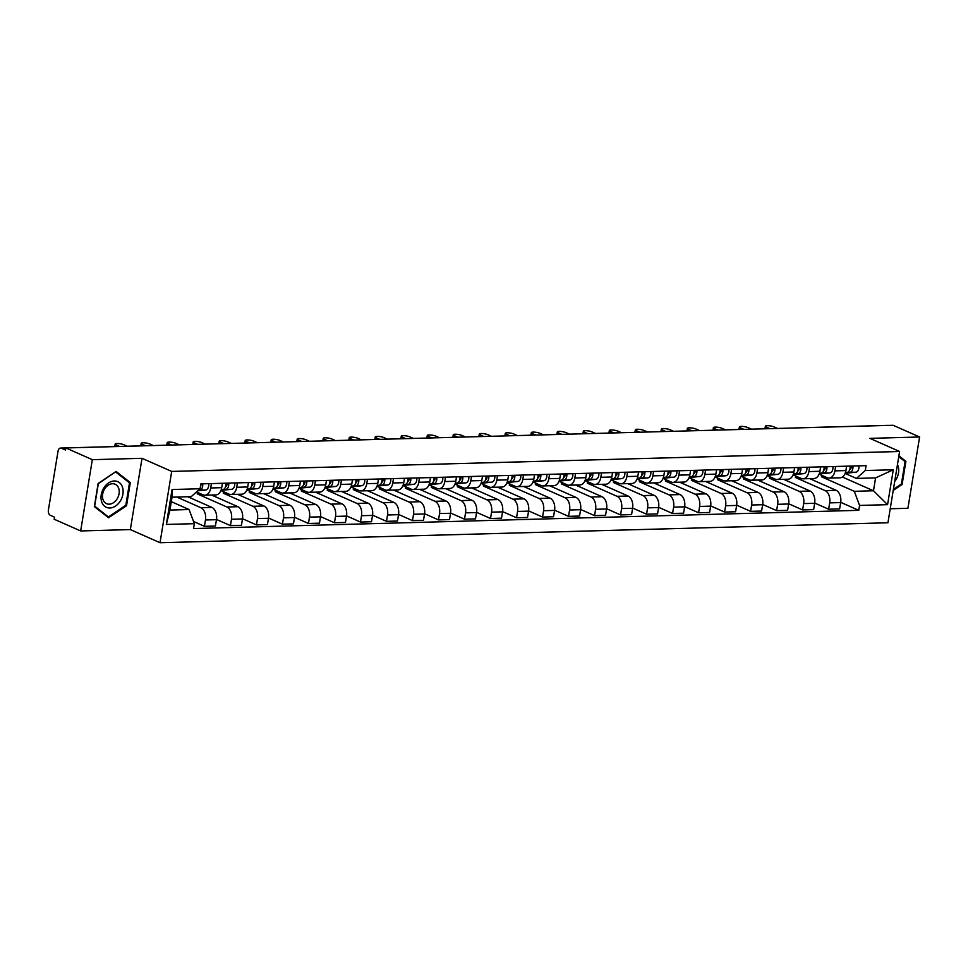 <?xml version="1.0" encoding="UTF-8"?>
<svg xmlns="http://www.w3.org/2000/svg" width="968" height="968" viewBox="0 0 968 968"><rect width="100%" height="100%" fill="white"/><g stroke="black" fill="none" stroke-linecap="round" stroke-linejoin="round"><path stroke-width="1.45" d="M890.221 508.769L907.923 508.285L919.6 436.991L893.113 425.279L65.836 447.954L92.335 459.667L80.659 530.948L130.341 529.593L160.023 542.721L887.934 522.768L899.599 451.487L171.699 471.428L142.018 458.312L92.335 459.667M80.659 530.948L54.172 519.235L54.51 517.166L50.384 515.339A4.32 2.747 -91.6 0 1 48.4 510.003L58.032 451.197A4.32 2.747 -91.6 0 1 60.573 448.051L136.101 445.982A4.32 2.747 88.4 0 1 136.536 446.018M919.6 436.991L869.917 438.359L899.599 451.487M812.745 427.493A4.32 2.747 88.4 0 0 812.321 427.445L887.837 425.375A4.32 2.747 88.4 0 1 888.273 425.412M65.824 448.087L61.371 448.208L65.497 450.035L65.836 447.954M61.371 448.208A4.32 2.747 -91.6 0 0 60.573 448.051M176.781 497.044L200.908 507.716A9.934 6.316 88.4 0 1 205.47 519.985L204.429 526.326L215.428 526.023L216.469 519.683A9.934 6.316 -91.6 0 0 211.907 507.413L187.78 496.741M204.853 495.205L215.864 494.902A9.934 6.316 -91.6 0 0 221.708 487.678L210.709 487.981A9.934 6.316 88.4 0 1 204.853 495.205A9.934 6.316 88.4 0 1 203.014 494.829L196.492 491.95M210.709 487.981L211.423 483.589M193.552 521.51L204.429 526.326M221.708 487.678L222.434 483.286M197.472 492.373L197.23 493.874L226.911 507.002A9.934 6.316 88.4 0 1 231.473 519.271L230.432 525.612L241.443 525.309L242.472 518.969A9.934 6.316 -91.6 0 0 237.922 506.7L211.508 495.023M237.438 482.875L236.712 487.267A9.934 6.316 88.4 0 1 230.868 494.491A9.934 6.316 88.4 0 1 229.029 494.116L220.91 490.534M216.505 519.453L230.432 525.612M230.868 494.491L241.867 494.188A9.934 6.316 -91.6 0 0 247.723 486.964L248.437 482.572M223.487 491.671L223.233 493.16L252.926 506.288A9.934 6.316 88.4 0 1 257.488 518.558L256.447 524.898L267.446 524.596L268.487 518.255A9.934 6.316 -91.6 0 0 263.925 505.986L237.511 494.309M263.441 482.161L262.727 486.553A9.934 6.316 88.4 0 1 256.871 493.777A9.934 6.316 88.4 0 1 255.032 493.402L246.925 489.82M214.569 496.378L214.811 494.926M242.508 518.739L256.447 524.898M256.871 493.777L267.87 493.474A9.934 6.316 -91.6 0 0 273.726 486.251L274.452 481.858M249.49 490.957L249.248 492.446L278.929 505.574A9.934 6.316 88.4 0 1 283.491 517.844L282.45 524.184L293.461 523.882L294.49 517.541A9.934 6.316 -91.6 0 0 289.94 505.272L263.526 493.595M289.456 481.447L288.73 485.839A9.934 6.316 88.4 0 1 282.886 493.063A9.934 6.316 88.4 0 1 281.047 492.688L272.928 489.106M240.584 495.664L240.826 494.212M268.523 518.025L282.45 524.184M282.886 493.063L293.885 492.76A9.934 6.316 -91.6 0 0 299.741 485.537L300.455 481.144M275.505 490.244L275.251 491.744L304.944 504.86A9.934 6.316 88.4 0 1 309.494 517.13L308.465 523.47L319.464 523.168L320.505 516.827A9.934 6.316 -91.6 0 0 315.943 504.558L289.529 492.881M315.459 480.733L314.745 485.125A9.934 6.316 88.4 0 1 308.889 492.349A9.934 6.316 88.4 0 1 307.05 491.974L298.943 488.392M266.587 494.95L266.829 493.511M294.526 517.311L308.465 523.47M308.889 492.349L319.888 492.046A9.934 6.316 -91.6 0 0 325.744 484.823L326.458 480.43M301.508 489.53L301.266 491.03L330.947 504.146A9.934 6.316 88.4 0 1 335.509 516.416L334.468 522.756L345.479 522.454L346.508 516.113A9.934 6.316 -91.6 0 0 341.958 503.844L315.532 492.167M341.474 480.019L340.748 484.411A9.934 6.316 88.4 0 1 334.892 491.635A9.934 6.316 88.4 0 1 333.065 491.26L324.945 487.678M292.602 494.237L292.832 492.797M320.541 516.597L334.468 522.756M334.892 491.635L345.903 491.333A9.934 6.316 -91.6 0 0 351.747 484.109L352.473 479.717M327.523 488.816L327.269 490.316L356.962 503.433A9.934 6.316 88.4 0 1 361.512 515.702L360.483 522.042L371.482 521.74L372.523 515.399A9.934 6.316 -91.6 0 0 367.961 503.13L341.547 491.454M367.477 479.305L366.763 483.697A9.934 6.316 88.4 0 1 360.907 490.921A9.934 6.316 88.4 0 1 359.067 490.558L350.961 486.964M318.605 493.523L318.847 492.083M346.544 515.884L360.483 522.042M360.907 490.921L371.906 490.631A9.934 6.316 -91.6 0 0 377.762 483.395L378.476 479.003M353.526 488.102L353.284 489.602L382.965 502.719A9.934 6.316 88.4 0 1 387.527 514.988L386.486 521.328L397.485 521.026L398.526 514.686A9.934 6.316 -91.6 0 0 393.976 502.428L367.55 490.74M393.48 478.591L392.766 482.984A9.934 6.316 88.4 0 1 386.91 490.219A9.934 6.316 88.4 0 1 385.082 489.844L376.963 486.251M344.62 492.821L344.85 491.369M372.559 515.17L386.486 521.328M386.91 490.219L397.921 489.917A9.934 6.316 -91.6 0 0 403.765 482.681L404.491 478.289M379.529 487.388L379.287 488.888L408.98 502.017A9.934 6.316 88.4 0 1 413.53 514.274L412.489 520.615L423.5 520.312L424.541 513.972A9.934 6.316 -91.6 0 0 419.979 501.714L393.565 490.026M419.495 477.877L418.769 482.27A9.934 6.316 88.4 0 1 412.925 489.505A9.934 6.316 88.4 0 1 411.085 489.13L402.966 485.537M370.623 492.107L370.865 490.655M398.562 514.456L412.489 520.615M412.925 489.505L423.923 489.203A9.934 6.316 -91.6 0 0 429.78 481.967L430.494 477.575M405.544 486.674L405.302 488.174L434.983 501.303A9.934 6.316 88.4 0 1 439.545 513.56L438.504 519.901L449.503 519.598L450.543 513.27A9.934 6.316 -91.6 0 0 445.982 501L419.567 489.324M445.498 477.163L444.784 481.556A9.934 6.316 88.4 0 1 438.928 488.792A9.934 6.316 88.4 0 1 437.088 488.416L428.981 484.823M396.638 491.393L396.868 489.941M424.577 513.742L438.504 519.901M438.928 488.792L449.939 488.489A9.934 6.316 -91.6 0 0 455.783 481.265L456.509 476.873M431.546 485.96L431.304 487.461L460.986 500.589A9.934 6.316 88.4 0 1 465.548 512.859L464.507 519.187L475.518 518.884L476.559 512.556A9.934 6.316 -91.6 0 0 471.997 500.287L445.582 488.61M471.513 476.462L470.787 480.854A9.934 6.316 88.4 0 1 464.942 488.078A9.934 6.316 88.4 0 1 463.103 487.703L454.984 484.109M422.641 490.679L422.883 489.227M450.58 513.028L464.507 519.187M464.942 488.078L475.941 487.775A9.934 6.316 -91.6 0 0 481.798 480.551L482.512 476.159M457.561 485.246L457.319 486.747L487.001 499.875A9.934 6.316 88.4 0 1 491.562 512.145L490.522 518.485L501.521 518.183L502.561 511.842A9.934 6.316 -91.6 0 0 498 499.573L471.585 487.896M497.516 475.748L496.802 480.14A9.934 6.316 88.4 0 1 490.945 487.364A9.934 6.316 88.4 0 1 489.106 486.989L480.999 483.407M448.656 489.965L448.886 488.513M476.595 512.326L490.522 518.485M490.945 487.364L501.956 487.061A9.934 6.316 -91.6 0 0 507.801 479.838L508.527 475.445M483.564 484.532L483.322 486.033L513.004 499.161A9.934 6.316 88.4 0 1 517.565 511.431L516.525 517.771L527.536 517.469L528.564 511.128A9.934 6.316 -91.6 0 0 524.015 498.859L497.6 487.182M523.531 475.034L522.805 479.426A9.934 6.316 88.4 0 1 516.96 486.65A9.934 6.316 88.4 0 1 515.121 486.275L507.002 482.693M474.659 489.251L474.901 487.799M502.598 511.612L516.525 517.771M516.96 486.65L527.959 486.347A9.934 6.316 -91.6 0 0 533.816 479.124L534.53 474.731M509.579 483.831L509.325 485.319L539.019 498.447A9.934 6.316 88.4 0 1 543.58 510.717L542.54 517.057L553.539 516.755L554.579 510.414A9.934 6.316 -91.6 0 0 550.018 498.145L523.603 486.468M549.534 474.32L548.82 478.712A9.934 6.316 88.4 0 1 542.963 485.936A9.934 6.316 88.4 0 1 541.124 485.561L533.017 481.979M500.662 488.537L500.904 487.086M528.601 510.898L542.54 517.057M542.963 485.936L553.974 485.634A9.934 6.316 -91.6 0 0 559.819 478.41L560.545 474.017M535.582 483.117L535.34 484.605L565.022 497.733A9.934 6.316 88.4 0 1 569.583 510.003L568.543 516.343L579.554 516.041L580.582 509.7A9.934 6.316 -91.6 0 0 576.033 497.431L549.618 485.754M575.549 473.606L574.823 477.998A9.934 6.316 88.4 0 1 568.978 485.222A9.934 6.316 88.4 0 1 567.139 484.847L559.02 481.265M526.677 487.824L526.919 486.372M554.616 510.184L568.543 516.343M568.978 485.222L579.977 484.92A9.934 6.316 -91.6 0 0 585.834 477.696L586.548 473.304M561.597 482.403L561.343 483.903L591.037 497.02A9.934 6.316 88.4 0 1 595.586 509.289L594.558 515.629L605.557 515.327L606.597 508.986A9.934 6.316 -91.6 0 0 602.035 496.717L575.621 485.041M601.551 472.892L600.838 477.284A9.934 6.316 88.4 0 1 594.981 484.508A9.934 6.316 88.4 0 1 593.142 484.133L585.035 480.551M552.68 487.11L552.922 485.67M580.619 509.471L594.558 515.629M594.981 484.508L605.98 484.206A9.934 6.316 -91.6 0 0 611.837 476.982L612.55 472.59M587.6 481.689L587.358 483.189L617.039 496.306A9.934 6.316 88.4 0 1 621.601 508.575L620.561 514.915L631.572 514.613L632.6 508.273A9.934 6.316 -91.6 0 0 628.05 496.003L601.624 484.327M627.566 472.178L626.84 476.571A9.934 6.316 88.4 0 1 620.984 483.794A9.934 6.316 88.4 0 1 619.157 483.419L611.038 479.838M578.695 486.396L578.924 484.956M606.634 508.757L620.561 514.915M620.984 483.794L631.995 483.492A9.934 6.316 -91.6 0 0 637.839 476.268L638.565 471.876M613.615 480.975L613.361 482.475L643.055 495.592A9.934 6.316 88.4 0 1 647.604 507.861L646.576 514.202L657.575 513.899L658.615 507.559A9.934 6.316 -91.6 0 0 654.053 495.289L627.639 483.613M653.569 471.464L652.855 475.857A9.934 6.316 88.4 0 1 646.999 483.08A9.934 6.316 88.4 0 1 645.16 482.705L637.053 479.124M604.697 485.682L604.939 484.242M632.636 508.043L646.576 514.202M646.999 483.08L657.998 482.79A9.934 6.316 -91.6 0 0 663.854 475.554L664.568 471.162M639.618 480.261L639.376 481.761L669.057 494.878A9.934 6.316 88.4 0 1 673.619 507.147L672.578 513.488L683.577 513.185L684.618 506.845A9.934 6.316 -91.6 0 0 680.068 494.587L653.642 482.899M679.572 470.75L678.858 475.143A9.934 6.316 88.4 0 1 673.002 482.379A9.934 6.316 88.4 0 1 671.175 482.004L663.056 478.41M630.712 484.968L630.942 483.528M658.651 507.329L672.578 513.488M673.002 482.379L684.013 482.076A9.934 6.316 -91.6 0 0 689.857 474.84L690.583 470.448M665.621 479.547L665.379 481.048L695.072 494.176A9.934 6.316 88.4 0 1 699.622 506.433L698.594 512.774L709.592 512.471L710.633 506.131A9.934 6.316 -91.6 0 0 706.071 493.874L679.657 482.185M705.587 470.037L704.861 474.429A9.934 6.316 88.4 0 1 699.017 481.665A9.934 6.316 88.4 0 1 697.178 481.29L689.059 477.696M656.715 484.266L656.957 482.814M684.654 506.615L698.594 512.774M699.017 481.665L710.016 481.362A9.934 6.316 -91.6 0 0 715.872 474.126L716.586 469.734M691.636 478.833L691.394 480.334L721.075 493.462A9.934 6.316 88.4 0 1 725.637 505.719L724.596 512.06L735.595 511.757L736.636 505.429A9.934 6.316 -91.6 0 0 732.074 493.16L705.66 481.483M731.59 469.323L730.876 473.715A9.934 6.316 88.4 0 1 725.02 480.951A9.934 6.316 88.4 0 1 723.181 480.576L715.074 476.982M682.73 483.552L682.96 482.1M710.669 505.901L724.596 512.06M725.02 480.951L736.031 480.648A9.934 6.316 -91.6 0 0 741.875 473.425L742.601 469.02M717.639 478.119L717.397 479.62L747.09 492.748A9.934 6.316 88.4 0 1 751.64 505.018L750.599 511.346L761.61 511.043L762.651 504.715A9.934 6.316 -91.6 0 0 758.089 492.446L731.675 480.769M757.605 468.621L756.879 473.013A9.934 6.316 88.4 0 1 751.035 480.237A9.934 6.316 88.4 0 1 749.196 479.862L741.077 476.268M708.733 482.838L708.975 481.386M736.672 505.187L750.599 511.346M751.035 480.237L762.034 479.934A9.934 6.316 -91.6 0 0 767.89 472.711L768.604 468.318M743.654 477.406L743.412 478.906L773.093 492.034A9.934 6.316 88.4 0 1 777.655 504.304L776.614 510.632L787.613 510.342L788.654 504.001A9.934 6.316 -91.6 0 0 784.092 491.732L757.678 480.055M783.608 467.907L782.894 472.299A9.934 6.316 88.4 0 1 777.038 479.523A9.934 6.316 88.4 0 1 775.199 479.148L767.092 475.566M734.748 482.124L734.978 480.673M762.687 504.473L776.614 510.632M777.038 479.523L788.049 479.221A9.934 6.316 -91.6 0 0 793.893 471.997L794.619 467.604M769.657 476.692L769.415 478.192L799.096 491.32A9.934 6.316 88.4 0 1 803.658 503.59L802.617 509.93L813.628 509.628L814.657 503.287A9.934 6.316 -91.6 0 0 810.107 491.018L783.693 479.341M809.623 467.193L808.897 471.585A9.934 6.316 88.4 0 1 803.053 478.809A9.934 6.316 88.4 0 1 801.214 478.434L793.095 474.852M760.751 481.411L760.993 479.959M788.69 503.771L802.617 509.93M803.053 478.809L814.052 478.507A9.934 6.316 -91.6 0 0 819.908 471.283L820.622 466.891M795.672 475.99L795.418 477.478L825.111 490.607A9.934 6.316 88.4 0 1 829.673 502.876L828.632 509.216L839.631 508.914L840.672 502.574A9.934 6.316 -91.6 0 0 836.11 490.304L809.696 478.628M835.626 466.479L834.912 470.871A9.934 6.316 88.4 0 1 829.056 478.095A9.934 6.316 88.4 0 1 827.216 477.72L819.11 474.139M786.754 480.697L786.996 479.245M814.693 503.058L828.632 509.216M829.056 478.095L840.067 477.793A9.934 6.316 -91.6 0 0 845.911 470.569L846.637 466.177M795.418 477.478L798.842 477.393M769.415 478.192L772.839 478.107M743.412 478.906L746.824 478.809M717.397 479.62L720.821 479.523M691.394 480.334L694.806 480.237M665.379 481.048L668.803 480.951M639.376 481.761L642.8 481.665M613.361 482.475L616.785 482.379M587.358 483.189L590.783 483.092M561.343 483.903L564.767 483.806M535.34 484.605L538.765 484.52M509.325 485.319L512.75 485.234M483.322 486.033L486.747 485.948M457.319 486.747L460.732 486.65M431.304 487.461L434.729 487.364M405.302 488.174L408.714 488.078M379.287 488.888L382.711 488.792M353.284 489.602L356.708 489.505M327.269 490.316L330.693 490.219M301.266 491.03L304.69 490.933M275.251 491.744L278.675 491.647M249.248 492.446L252.672 492.361M223.233 493.16L226.657 493.075M197.23 493.874L200.654 493.789M189.099 509.543L194.35 523.676L166.339 524.438L172.062 489.53L200.061 488.755L191.204 496.657L172.038 497.177L169.92 510.063L189.099 509.543L171.3 501.666M842.378 477.03L873.487 490.776L875.592 477.902L856.426 478.422L865.283 470.521L866.082 465.644L200.872 483.879L200.061 488.755M865.283 470.521L893.295 469.758L887.571 504.667L859.56 505.441L854.308 491.308L873.487 490.776L887.571 504.667M194.35 523.676L193.552 528.552L858.761 510.33L859.56 505.441M160.023 542.721L171.699 471.428M130.341 529.593L142.018 458.312M130.317 482.584L116.136 471.44L98.143 483.468L94.356 506.627L108.549 517.759L126.53 505.744L130.317 482.584L127.679 481.423M893.222 490.425L902.115 484.484L905.903 461.325L898.897 455.819M821.675 475.276L821.433 476.764L854.308 491.308M821.433 476.764L824.857 476.679M856.426 478.422L845.112 473.425M840.708 502.344L858.761 510.33M812.769 479.983L813.011 478.531M166.339 524.438L169.92 510.063M172.062 489.53L172.038 497.177M875.592 477.902L893.295 469.758M125.683 505.369L126.53 505.744M903.265 460.163L905.903 461.325M901.269 484.109L902.115 484.484M200.388 486.807A2.589 1.646 -91.6 0 0 200.86 483.927M198.319 490.316L199.626 490.183A5.397 3.436 -91.6 0 0 202.675 483.819M197.75 490.824L205.627 490.014A5.397 3.436 -91.6 0 0 208.677 483.661M127.231 446.224L123.916 444.748A4.973 1.113 9.3 0 0 118.544 443.55A4.973 1.113 9.3 0 0 115.168 444.058A4.973 1.113 9.3 0 0 116.245 444.965L119.572 446.429M225.58 486.65A2.589 1.646 -91.6 0 0 226.851 483.165M221.14 489.929L225.629 489.469A5.397 3.436 -91.6 0 0 228.69 483.117M220.97 490.389L231.642 489.312A5.397 3.436 -91.6 0 0 234.692 482.947M221.212 489.711L222.797 489.554A5.397 3.436 -91.6 0 0 225.859 483.189M153.355 445.558L149.919 444.034A4.973 1.113 9.3 0 0 144.547 442.836A4.973 1.113 9.3 0 0 141.183 443.344A4.973 1.113 9.3 0 0 142.248 444.251L145.684 445.764M251.583 485.936A2.589 1.646 -91.6 0 0 252.854 482.451M247.155 489.215L251.644 488.755A5.397 3.436 -91.6 0 0 254.693 482.403M246.973 489.675L257.645 488.598A5.397 3.436 -91.6 0 0 260.695 482.233M247.227 488.997L248.812 488.84A5.397 3.436 -91.6 0 0 251.862 482.475M179.37 444.844L175.922 443.32A4.973 1.113 9.3 0 0 170.549 442.122A4.973 1.113 9.3 0 0 167.186 442.63A4.973 1.113 9.3 0 0 168.263 443.538L171.699 445.062M101.579 501.497A14.048 10.382 113.9 0 0 115.579 506.034A14.048 10.382 113.9 0 0 122.561 487.473A14.048 10.382 113.9 0 0 108.573 482.935A14.048 10.382 113.9 0 0 101.579 501.497M102.91 499.258A10.636 7.853 113.9 0 0 106.565 503.675A10.636 7.853 113.9 0 0 116.1 500.311A10.636 7.853 113.9 0 0 118.798 488.634A10.636 7.853 113.9 0 0 115.156 484.23A10.636 7.853 113.9 0 0 105.609 487.594A10.636 7.853 113.9 0 0 102.91 499.258M115.749 472.045L129.494 482.838L125.828 505.272L108.392 516.924L94.646 506.131L98.325 483.697L115.434 471.912M106.286 515.992L108.392 516.924M894.686 481.495A14.048 10.382 113.9 0 0 898.147 466.213A14.048 10.382 113.9 0 0 897.469 464.495M898.764 456.618L905.08 461.579L901.402 484.024L893.404 489.372M277.598 485.222A2.589 1.646 -91.6 0 0 278.869 481.737M273.157 488.501L277.647 488.041A5.397 3.436 -91.6 0 0 280.708 481.689M272.988 488.973L283.648 487.884A5.397 3.436 -91.6 0 0 286.709 481.519M273.23 488.283L274.815 488.126A5.397 3.436 -91.6 0 0 277.864 481.761M205.373 444.13L201.937 442.618A4.973 1.113 9.3 0 0 196.564 441.408A4.973 1.113 9.3 0 0 193.201 441.916A4.973 1.113 9.3 0 0 194.266 442.824L197.702 444.348M303.601 484.52A2.589 1.646 -91.6 0 0 304.872 481.023M299.173 487.787L303.662 487.327A5.397 3.436 -91.6 0 0 306.711 480.975M298.991 488.259L309.663 487.17A5.397 3.436 -91.6 0 0 312.712 480.806M299.245 487.569L300.83 487.412A5.397 3.436 -91.6 0 0 303.879 481.048M231.388 443.417L227.94 441.904A4.973 1.113 9.3 0 0 222.567 440.694A4.973 1.113 9.3 0 0 219.204 441.202A4.973 1.113 9.3 0 0 220.281 442.11L223.717 443.634M329.616 483.806A2.589 1.646 -91.6 0 0 330.887 480.309M325.175 487.073L329.664 486.626A5.397 3.436 -91.6 0 0 332.726 480.261M325.006 487.545L335.666 486.456A5.397 3.436 -91.6 0 0 338.727 480.092M325.248 486.856L326.833 486.698A5.397 3.436 -91.6 0 0 329.882 480.334M257.391 442.703L253.955 441.19A4.973 1.113 9.3 0 0 248.582 439.992A4.973 1.113 9.3 0 0 245.219 440.488A4.973 1.113 9.3 0 0 246.283 441.396L249.72 442.921M355.619 483.092A2.589 1.646 -91.6 0 0 356.889 479.596M351.178 486.359L355.679 485.912A5.397 3.436 -91.6 0 0 358.729 479.547M351.009 486.831L361.681 485.742A5.397 3.436 -91.6 0 0 364.73 479.378M351.263 486.142L352.848 485.984A5.397 3.436 -91.6 0 0 355.897 479.62M283.406 442.001L279.958 440.476A4.973 1.113 9.3 0 0 274.585 439.278A4.973 1.113 9.3 0 0 271.221 439.774A4.973 1.113 9.3 0 0 272.286 440.682L275.735 442.207M381.634 482.379A2.589 1.646 -91.6 0 0 382.904 478.882M377.193 485.658L381.682 485.198A5.397 3.436 -91.6 0 0 384.732 478.833M377.024 486.118L387.684 485.029A5.397 3.436 -91.6 0 0 390.745 478.664M377.266 485.428L378.851 485.271A5.397 3.436 -91.6 0 0 381.9 478.906M309.409 441.287L305.973 439.762A4.973 1.113 9.3 0 0 300.6 438.564A4.973 1.113 9.3 0 0 297.236 439.061A4.973 1.113 9.3 0 0 298.301 439.968L301.738 441.493M407.637 481.665A2.589 1.646 -91.6 0 0 408.907 478.168M403.196 484.944L407.697 484.484A5.397 3.436 -91.6 0 0 410.747 478.119M403.027 485.404L413.699 484.315A5.397 3.436 -91.6 0 0 416.748 477.962M403.281 484.726L404.854 484.557A5.397 3.436 -91.6 0 0 407.915 478.204M335.412 440.573L331.976 439.048A4.973 1.113 9.3 0 0 326.603 437.851A4.973 1.113 9.3 0 0 323.239 438.347A4.973 1.113 9.3 0 0 324.304 439.254L327.753 440.779M433.64 480.951A2.589 1.646 -91.6 0 0 434.922 477.454M429.211 484.23L433.7 483.77A5.397 3.436 -91.6 0 0 436.749 477.406M429.03 484.69L439.702 483.601A5.397 3.436 -91.6 0 0 442.751 477.248M429.284 484.012L430.869 483.843A5.397 3.436 -91.6 0 0 433.918 477.49M361.427 439.859L357.991 438.335A4.973 1.113 9.3 0 0 352.618 437.137A4.973 1.113 9.3 0 0 349.242 437.633A4.973 1.113 9.3 0 0 350.319 438.54L353.756 440.065M459.655 480.237A2.589 1.646 -91.6 0 0 460.925 476.752M455.214 483.516L459.715 483.056A5.397 3.436 -91.6 0 0 462.764 476.692M455.045 483.976L465.717 482.887A5.397 3.436 -91.6 0 0 468.766 476.534M455.287 483.298L456.872 483.129A5.397 3.436 -91.6 0 0 459.933 476.776M387.43 439.145L383.994 437.621A4.973 1.113 9.3 0 0 378.621 436.423A4.973 1.113 9.3 0 0 375.257 436.931A4.973 1.113 9.3 0 0 376.322 437.839L379.771 439.351M485.658 479.523A2.589 1.646 -91.6 0 0 486.94 476.038M481.229 482.802L485.718 482.342A5.397 3.436 -91.6 0 0 488.767 475.978M481.048 483.262L491.72 482.173A5.397 3.436 -91.6 0 0 494.769 475.82M481.302 482.584L482.887 482.415A5.397 3.436 -91.6 0 0 485.936 476.062M413.445 438.431L410.009 436.907A4.973 1.113 9.3 0 0 404.636 435.709A4.973 1.113 9.3 0 0 401.26 436.217A4.973 1.113 9.3 0 0 402.337 437.125L405.774 438.637M511.673 478.809A2.589 1.646 -91.6 0 0 512.943 475.324M507.232 482.088L511.733 481.628A5.397 3.436 -91.6 0 0 514.782 475.276M507.063 482.548L517.735 481.471A5.397 3.436 -91.6 0 0 520.784 475.106M507.305 481.87L508.89 481.713A5.397 3.436 -91.6 0 0 511.951 475.349M439.448 437.717L436.011 436.193A4.973 1.113 9.3 0 0 430.639 434.995A4.973 1.113 9.3 0 0 427.275 435.503A4.973 1.113 9.3 0 0 428.34 436.411L431.776 437.923M537.676 478.095A2.589 1.646 -91.6 0 0 538.946 474.61M533.247 481.374L537.736 480.914A5.397 3.436 -91.6 0 0 540.785 474.562M533.066 481.834L543.738 480.757A5.397 3.436 -91.6 0 0 546.787 474.393M533.32 481.156L534.905 480.999A5.397 3.436 -91.6 0 0 537.954 474.635M465.463 437.004L462.014 435.479A4.973 1.113 9.3 0 0 456.642 434.281A4.973 1.113 9.3 0 0 453.278 434.789A4.973 1.113 9.3 0 0 454.355 435.697L457.791 437.221M563.691 477.381A2.589 1.646 -91.6 0 0 564.961 473.896M559.25 480.66L563.739 480.201A5.397 3.436 -91.6 0 0 566.8 473.848M559.081 481.132L569.741 480.043A5.397 3.436 -91.6 0 0 572.802 473.679M559.322 480.443L560.908 480.285A5.397 3.436 -91.6 0 0 563.957 473.921M491.466 436.29L488.029 434.777A4.973 1.113 9.3 0 0 482.657 433.567A4.973 1.113 9.3 0 0 479.293 434.075A4.973 1.113 9.3 0 0 480.358 434.983L483.794 436.507M589.693 476.679A2.589 1.646 -91.6 0 0 590.964 473.183M585.265 479.946L589.754 479.487A5.397 3.436 -91.6 0 0 592.803 473.134M585.083 480.418L595.756 479.329A5.397 3.436 -91.6 0 0 598.805 472.965M585.337 479.729L586.923 479.571A5.397 3.436 -91.6 0 0 589.972 473.207M517.481 435.576L514.032 434.063A4.973 1.113 9.3 0 0 508.66 432.853A4.973 1.113 9.3 0 0 505.296 433.361A4.973 1.113 9.3 0 0 506.373 434.269L509.809 435.794M615.708 475.966A2.589 1.646 -91.6 0 0 616.979 472.469M611.268 479.233L615.757 478.773A5.397 3.436 -91.6 0 0 618.818 472.42M611.098 479.704L621.759 478.615A5.397 3.436 -91.6 0 0 624.82 472.251M611.34 479.015L612.925 478.857A5.397 3.436 -91.6 0 0 615.975 472.493M543.484 434.862L540.047 433.349A4.973 1.113 9.3 0 0 534.675 432.151A4.973 1.113 9.3 0 0 531.311 432.648A4.973 1.113 9.3 0 0 532.376 433.555L535.812 435.08M641.711 475.252A2.589 1.646 -91.6 0 0 642.982 471.755M637.271 478.519L641.772 478.071A5.397 3.436 -91.6 0 0 644.821 471.706M637.101 478.991L647.774 477.902A5.397 3.436 -91.6 0 0 650.823 471.537M637.355 478.301L638.94 478.144A5.397 3.436 -91.6 0 0 641.99 471.779M569.499 434.148L566.05 432.635A4.973 1.113 9.3 0 0 560.678 431.438A4.973 1.113 9.3 0 0 557.314 431.934A4.973 1.113 9.3 0 0 558.379 432.841L561.827 434.366M667.726 474.538A2.589 1.646 -91.6 0 0 668.997 471.041M663.286 477.817L667.775 477.357A5.397 3.436 -91.6 0 0 670.836 470.993M663.116 478.277L673.776 477.188A5.397 3.436 -91.6 0 0 676.838 470.823M663.358 477.587L664.943 477.43A5.397 3.436 -91.6 0 0 667.993 471.065M595.501 433.446L592.065 431.922A4.973 1.113 9.3 0 0 586.693 430.724A4.973 1.113 9.3 0 0 583.329 431.22A4.973 1.113 9.3 0 0 584.394 432.127L587.83 433.652M693.729 473.824A2.589 1.646 -91.6 0 0 695 470.327M689.289 477.103L693.79 476.643A5.397 3.436 -91.6 0 0 696.839 470.279M689.119 477.563L699.791 476.474A5.397 3.436 -91.6 0 0 702.841 470.121M689.373 476.885L690.946 476.716A5.397 3.436 -91.6 0 0 694.008 470.363M621.504 432.732L618.068 431.208A4.973 1.113 9.3 0 0 612.696 430.01A4.973 1.113 9.3 0 0 609.332 430.506A4.973 1.113 9.3 0 0 610.397 431.413L613.845 432.938M719.732 473.11A2.589 1.646 -91.6 0 0 721.015 469.613M715.304 476.389L719.793 475.929A5.397 3.436 -91.6 0 0 722.842 469.565M715.134 476.849L725.794 475.76A5.397 3.436 -91.6 0 0 728.844 469.407M715.376 476.171L716.961 476.002A5.397 3.436 -91.6 0 0 720.01 469.649M647.519 432.018L644.083 430.494A4.973 1.113 9.3 0 0 638.711 429.296A4.973 1.113 9.3 0 0 635.335 429.792A4.973 1.113 9.3 0 0 636.412 430.7L639.848 432.224M745.747 472.396A2.589 1.646 -91.6 0 0 747.018 468.899M741.306 475.675L745.808 475.215A5.397 3.436 -91.6 0 0 748.857 468.851M741.137 476.135L751.809 475.046A5.397 3.436 -91.6 0 0 754.859 468.694M741.379 475.457L742.964 475.288A5.397 3.436 -91.6 0 0 746.025 468.935M673.522 431.304L670.086 429.78A4.973 1.113 9.3 0 0 664.713 428.582A4.973 1.113 9.3 0 0 661.35 429.09A4.973 1.113 9.3 0 0 662.415 429.998L665.863 431.51M771.75 471.682A2.589 1.646 -91.6 0 0 773.033 468.197M767.321 474.961L771.811 474.501A5.397 3.436 -91.6 0 0 774.86 468.137M767.14 475.421L777.812 474.332A5.397 3.436 -91.6 0 0 780.861 467.98M767.394 474.744L768.979 474.574A5.397 3.436 -91.6 0 0 772.028 468.222M699.537 430.591L696.101 429.066A4.973 1.113 9.3 0 0 690.729 427.868A4.973 1.113 9.3 0 0 687.353 428.376A4.973 1.113 9.3 0 0 688.43 429.284L691.866 430.796M797.765 470.968A2.589 1.646 -91.6 0 0 799.036 467.483M793.324 474.247L797.826 473.788A5.397 3.436 -91.6 0 0 800.875 467.435M793.155 474.707L803.827 473.63A5.397 3.436 -91.6 0 0 806.876 467.266M793.397 474.03L794.982 473.872A5.397 3.436 -91.6 0 0 798.043 467.508M725.54 429.877L722.104 428.352A4.973 1.113 9.3 0 0 716.731 427.154A4.973 1.113 9.3 0 0 713.368 427.662A4.973 1.113 9.3 0 0 714.432 428.57L717.869 430.082M823.768 470.254A2.589 1.646 -91.6 0 0 825.038 466.77M819.339 473.534L823.828 473.074A5.397 3.436 -91.6 0 0 826.878 466.721M819.158 473.993L829.83 472.916A5.397 3.436 -91.6 0 0 832.879 466.552M819.412 473.316L820.997 473.158A5.397 3.436 -91.6 0 0 824.046 466.794M751.555 429.163L748.107 427.638A4.973 1.113 9.3 0 0 742.734 426.44A4.973 1.113 9.3 0 0 739.37 426.949A4.973 1.113 9.3 0 0 740.447 427.856L743.884 429.369M849.783 469.541A2.589 1.646 -91.6 0 0 851.053 466.056M845.342 472.82L849.831 472.36A5.397 3.436 -91.6 0 0 852.893 466.007M845.173 473.291L855.833 472.202A5.397 3.436 -91.6 0 0 858.894 465.838M845.415 472.602L847 472.444A5.397 3.436 -91.6 0 0 850.049 466.08M777.558 428.449L774.122 426.936A4.973 1.113 9.3 0 0 768.749 425.726A4.973 1.113 9.3 0 0 765.385 426.235A4.973 1.113 9.3 0 0 766.45 427.142L769.887 428.667M836.11 490.304L825.111 490.607M810.107 491.018L799.096 491.32M784.092 491.732L773.093 492.034M758.089 492.446L747.09 492.748M732.074 493.16L721.075 493.462M706.071 493.874L695.072 494.176M680.068 494.587L669.057 494.878M654.053 495.289L643.055 495.592M628.05 496.003L617.039 496.306M602.035 496.717L591.037 497.02M576.033 497.431L565.022 497.733M550.018 498.145L539.019 498.447M524.015 498.859L513.004 499.161M498 499.573L487.001 499.875M471.997 500.287L460.986 500.589M445.982 501L434.983 501.303M419.979 501.714L408.98 502.017M393.976 502.428L382.965 502.719M367.961 503.13L356.962 503.433M341.958 503.844L330.947 504.146M315.943 504.558L304.944 504.86M289.94 505.272L278.929 505.574M263.925 505.986L252.926 506.288M237.922 506.7L226.911 507.002M211.907 507.413L200.908 507.716M819.908 471.283L808.897 471.585M793.893 471.997L782.894 472.299M767.89 472.711L756.879 473.013M741.875 473.425L730.876 473.715M715.872 474.126L704.861 474.429M689.857 474.84L678.858 475.143M663.854 475.554L652.855 475.857M637.839 476.268L626.84 476.571M611.837 476.982L600.838 477.284M585.834 477.696L574.823 477.998M559.819 478.41L548.82 478.712M533.816 479.124L522.805 479.426M507.801 479.838L496.802 480.14M481.798 480.551L470.787 480.854M455.783 481.265L444.784 481.556M429.78 481.967L418.769 482.27M403.765 482.681L392.766 482.984M377.762 483.395L366.763 483.697M351.747 484.109L340.748 484.411M325.744 484.823L314.745 485.125M299.741 485.537L288.73 485.839M273.726 486.251L262.727 486.553M247.723 486.964L236.712 487.267M845.911 470.569L834.912 470.871M814.657 503.287L803.658 503.59M788.654 504.001L777.655 504.304M762.651 504.715L751.64 505.018M736.636 505.429L725.637 505.719M710.633 506.131L699.622 506.433M684.618 506.845L673.619 507.147M658.615 507.559L647.604 507.861M632.6 508.273L621.601 508.575M606.597 508.986L595.586 509.289M580.582 509.7L569.583 510.003M554.579 510.414L543.58 510.717M528.564 511.128L517.565 511.431M502.561 511.842L491.562 512.145M476.559 512.556L465.548 512.859M450.543 513.27L439.545 513.56M424.541 513.972L413.53 514.274M398.526 514.686L387.527 514.988M372.523 515.399L361.512 515.702M346.508 516.113L335.509 516.416M320.505 516.827L309.494 517.13M294.49 517.541L283.491 517.844M268.487 518.255L257.488 518.558M242.472 518.969L231.473 519.271M216.469 519.683L205.47 519.985M840.672 502.574L829.673 502.876M199.626 490.183L205.627 490.014M116.245 444.965L115.978 446.526M225.629 489.469L231.642 489.312M221.261 489.59L222.797 489.554M142.248 444.251L141.981 445.873M251.644 488.755L257.645 488.598M247.263 488.876L248.812 488.84M168.263 443.538L167.996 445.159M277.647 488.041L283.648 487.884M273.266 488.162L274.815 488.126M194.266 442.824L193.999 444.445M303.662 487.327L309.663 487.17M299.281 487.449L300.83 487.412M220.281 442.11L220.014 443.731M329.664 486.626L335.666 486.456M325.284 486.735L326.833 486.698M246.283 441.396L246.017 443.017M355.679 485.912L361.681 485.742M351.299 486.033L352.848 485.984M272.286 440.682L272.02 442.303M381.682 485.198L387.684 485.029M377.302 485.319L378.851 485.271M298.301 439.968L298.035 441.589M407.697 484.484L413.699 484.315M403.317 484.605L404.854 484.557M324.304 439.254L324.038 440.876M433.7 483.77L439.702 483.601M429.32 483.891L430.869 483.843M350.319 438.54L350.053 440.174M459.715 483.056L465.717 482.887M455.335 483.177L456.872 483.129M376.322 437.839L376.056 439.46M485.718 482.342L491.72 482.173M481.338 482.463L482.887 482.415M402.337 437.125L402.071 438.746M511.733 481.628L517.735 481.471M507.353 481.749L508.89 481.713M428.34 436.411L428.074 438.032M537.736 480.914L543.738 480.757M533.356 481.036L534.905 480.999M454.355 435.697L454.089 437.318M563.739 480.201L569.741 480.043M559.359 480.322L560.908 480.285M480.358 434.983L480.092 436.604M589.754 479.487L595.756 479.329M585.374 479.608L586.923 479.571M506.373 434.269L506.107 435.89M615.757 478.773L621.759 478.615M611.377 478.894L612.925 478.857M532.376 433.555L532.11 435.176M641.772 478.071L647.774 477.902M637.392 478.18L638.94 478.144M558.379 432.841L558.112 434.463M667.775 477.357L673.776 477.188M663.395 477.478L664.943 477.43M584.394 432.127L584.127 433.749M693.79 476.643L699.791 476.474M689.41 476.764L690.946 476.716M610.397 431.413L610.13 433.035M719.793 475.929L725.794 475.76M715.413 476.05L716.961 476.002M636.412 430.7L636.145 432.333M745.808 475.215L751.809 475.046M741.428 475.336L742.964 475.288M662.415 429.998L662.148 431.619M771.811 474.501L777.812 474.332M767.43 474.623L768.979 474.574M688.43 429.284L688.163 430.905M797.826 473.788L803.827 473.63M793.445 473.909L794.982 473.872M714.432 428.57L714.166 430.191M823.828 473.074L829.83 472.916M819.448 473.195L820.997 473.158M740.447 427.856L740.181 429.477M849.831 472.36L855.833 472.202M845.451 472.481L847 472.444M766.45 427.142L766.184 428.764M812.321 427.445A4.32 4.32 0 0 0 811.644 427.517M136.778 446.018A4.32 4.32 0 0 0 136.101 445.982M115.168 444.058L114.756 446.563M141.183 443.344L140.759 445.909M167.186 442.63L166.774 445.195M193.201 441.916L192.777 444.481M219.204 441.202L218.78 443.767M245.219 440.488L244.795 443.054M271.221 439.774L270.798 442.34M297.236 439.061L296.813 441.626M323.239 438.347L322.816 440.912M349.242 437.633L348.831 440.198M375.257 436.931L374.834 439.484M401.26 436.217L400.849 438.77M427.275 435.503L426.852 438.068M453.278 434.789L452.867 437.354M479.293 434.075L478.87 436.641M505.296 433.361L504.873 435.927M531.311 432.648L530.887 435.213M557.314 431.934L556.89 434.499M583.329 431.22L582.905 433.785M609.332 430.506L608.908 433.071M635.335 429.792L634.923 432.357M661.35 429.09L660.926 431.643M687.353 428.376L686.941 430.929M713.368 427.662L712.944 430.228M739.37 426.949L738.959 429.514M765.385 426.235L764.962 428.8"/></g></svg>

